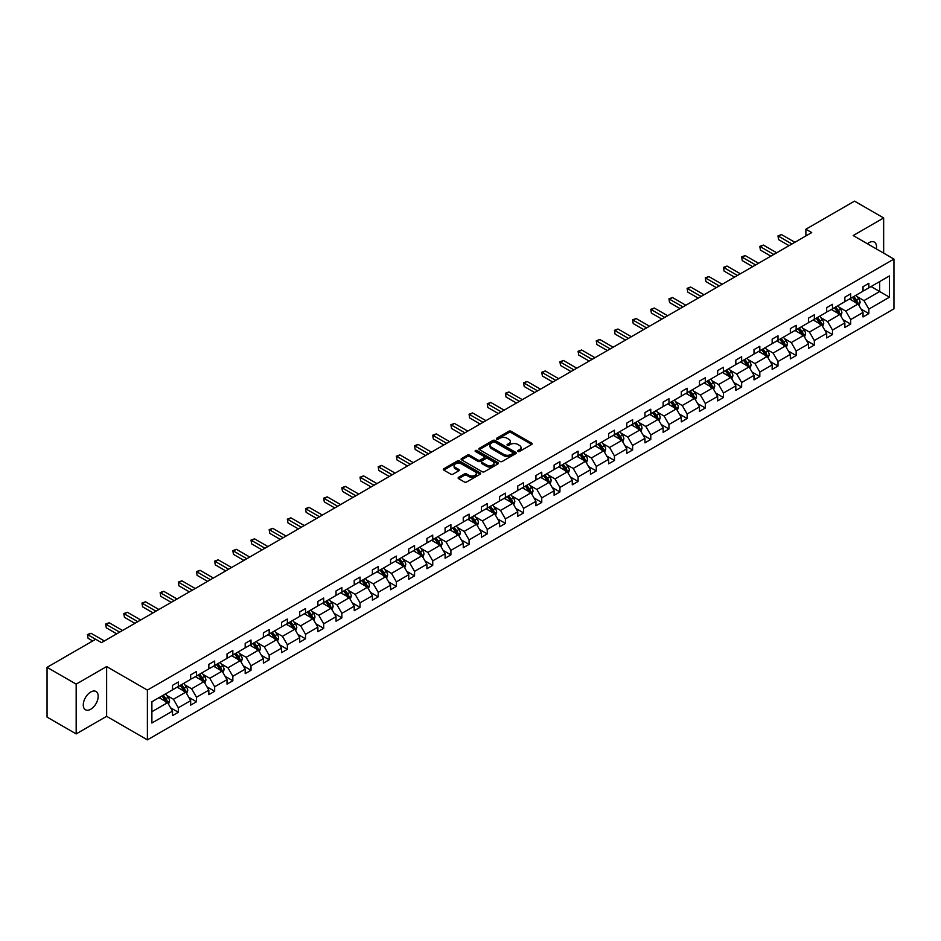 <?xml version="1.0" encoding="UTF-8"?>
<svg xmlns="http://www.w3.org/2000/svg" width="941" height="941" viewBox="0 0 941 941"><rect width="100%" height="100%" fill="white"/><g stroke="black" fill="none" stroke-linecap="round" stroke-linejoin="round"><path stroke-width="1.41" d="M517.915 451.468A1.129 0.659 0 0 0 519.514 451.468L531.665 444.458A1.611 0.929 0 0 0 532.135 443.799A1.611 0.929 0 0 0 531.665 443.14L511.081 431.249A1.611 0.929 0 0 0 508.799 431.249L496.648 438.271A1.129 0.659 0 0 0 498.248 439.188L499.824 438.283A5.176 2.988 0 0 1 507.14 438.283L508.846 439.271A5.176 2.988 0 0 1 510.363 441.388A5.176 2.988 0 0 1 508.846 443.493L507.281 444.411A1.129 0.659 0 0 0 508.881 445.328L510.457 444.423A5.176 2.988 0 0 1 517.773 444.423L519.479 445.411A5.176 2.988 0 0 1 520.996 447.528A5.176 2.988 0 0 1 519.479 449.633L517.915 450.551A1.129 0.659 0 0 0 517.915 451.468L517.915 450.551M90.736 709.232A10.539 6.081 120 0 0 97.617 699.939A10.539 6.081 120 0 0 96.006 691.482A10.539 6.081 120 0 0 90.736 692.011A10.539 6.081 120 0 0 83.843 701.304A10.539 6.081 120 0 0 85.455 709.749A10.539 6.081 120 0 0 90.736 709.232M876.353 248.918A10.539 6.081 120 0 0 874.354 242.108A10.539 6.081 120 0 0 869.084 242.637A10.539 6.081 120 0 0 867.449 243.778M458.596 477.334A1.611 0.929 0 0 0 458.126 477.993A1.611 0.929 0 0 0 458.596 478.651L464.372 481.98A1.611 0.929 0 0 0 466.665 481.98L480.157 474.193A1.611 0.929 0 0 0 480.628 473.535A1.611 0.929 0 0 0 480.157 472.876L459.573 460.996A1.611 0.929 0 0 0 457.291 460.996L443.799 468.783A1.611 0.929 0 0 0 443.317 469.441A1.611 0.929 0 0 0 443.799 470.1L450.763 474.135A1.611 0.929 0 0 0 453.056 474.135L458.832 470.794A1.611 0.929 0 0 0 459.302 470.135A1.611 0.929 0 0 0 458.832 469.477L455.373 467.477A4.329 2.494 0 0 1 454.103 465.713A4.329 2.494 0 0 1 456.773 463.407A4.329 2.494 0 0 1 461.49 463.948L475.04 471.77A4.329 2.494 0 0 1 476.299 473.535A4.329 2.494 0 0 1 473.629 475.84A4.329 2.494 0 0 1 468.924 475.299L466.665 473.993A1.611 0.929 0 0 0 464.372 473.993L458.596 477.334L458.596 478.651L464.372 475.346L464.372 473.993M106.627 666.557L76.174 684.142L47.05 667.334L47.05 717.101L76.174 733.909L106.627 716.324L147.396 739.861L147.396 690.094L106.627 666.557L106.627 716.324M883.646 253.129L883.646 217.947L853.181 235.544L893.95 259.081L147.396 690.094M883.646 217.947L854.522 201.139L805.884 229.216L805.884 235.944M47.05 667.334L95.688 639.257L101.51 642.609L811.707 232.58L805.884 229.216M499.93 461.455A1.611 0.929 0 0 0 502.223 461.455L515.715 453.668A1.611 0.929 0 0 0 516.186 453.009A1.611 0.929 0 0 0 515.715 452.35L495.131 440.459A1.611 0.929 0 0 0 492.849 440.459L479.357 448.257A1.611 0.929 0 0 0 478.875 448.916A1.611 0.929 0 0 0 479.357 449.575L499.93 461.455M475.864 451.715A1.129 0.659 0 0 1 477.005 451.88L497.907 463.937L484.439 471.723A1.611 0.929 0 0 1 482.157 471.723L461.572 459.831L461.572 458.514A1.611 0.929 0 0 0 461.102 459.173A1.611 0.929 0 0 0 461.572 459.831M461.572 458.514L467.348 455.185A1.611 0.929 0 0 1 469.63 455.185L477.981 460.008A1.611 0.929 0 0 0 480.263 460.008L484.097 457.796A1.611 0.929 0 0 0 484.568 457.126A1.611 0.929 0 0 0 484.097 456.467L475.405 451.457A1.129 0.659 0 0 1 477.005 450.527L497.93 462.607A1.611 0.929 0 0 1 498.401 463.266A1.611 0.929 0 0 1 497.93 463.925L497.93 462.607M76.174 684.142L76.174 733.909M151.889 701.763L172.509 689.859L172.509 685.354L178.331 681.99L178.331 686.495L190.67 679.367L190.67 674.862L196.504 671.498L196.504 676.003L208.843 668.875L208.843 664.37L214.666 661.005L214.666 665.51L227.016 658.382L227.016 653.877L232.839 650.513L232.839 655.018L245.189 647.89L245.189 643.385L251.012 640.021L251.012 644.526L263.362 637.398L263.362 632.893L269.185 629.529L269.185 634.034L281.535 626.906L281.535 622.401L287.358 619.037L287.358 623.554L299.709 616.414L299.709 611.909L305.531 608.556L305.531 613.062L317.882 605.933L317.882 601.417L323.704 598.064L323.704 602.569L336.043 595.441L336.043 590.936L341.877 587.572L341.877 592.077L354.216 584.949L354.216 580.444L360.038 577.08L360.038 581.585L372.389 574.457L372.389 569.952L378.211 566.588L378.211 571.093L390.562 563.965L390.562 559.46L396.384 556.096L396.384 560.601L408.735 553.473L408.735 548.968L414.558 545.604L414.558 550.109L426.908 542.981L426.908 538.475L432.731 535.111L432.731 539.616L445.081 532.488L445.081 527.983L450.904 524.619L450.904 529.124L463.254 521.996L463.254 517.491L469.077 514.127L469.077 518.632L481.416 511.504L481.416 506.999L487.25 503.635L487.25 508.14L499.589 501.012L499.589 496.507L505.411 493.143L505.411 497.648L517.762 490.52L517.762 486.015L523.584 482.651L523.584 487.156L535.935 480.028L535.935 475.523L541.757 472.159L541.757 476.675L554.108 469.547L554.108 465.03L559.93 461.678L559.93 466.183L572.281 459.055L572.281 454.55L578.103 451.186L578.103 455.691L590.454 448.563L590.454 444.058L596.276 440.694L596.276 445.199L608.627 438.071L608.627 433.566L614.449 430.202L614.449 434.707L626.788 427.579L626.788 423.074L632.623 419.71L632.623 424.215L644.961 417.086L644.961 412.581L650.784 409.217L650.784 413.722L663.134 406.594L663.134 402.089L668.957 398.725L668.957 403.23L681.308 396.102L681.308 391.597L687.13 388.233L687.13 392.738L699.481 385.61L699.481 381.105L705.303 377.741L705.303 382.246L717.654 375.118L717.654 370.613L723.476 367.249L723.476 371.754L735.827 364.626L735.827 360.121L741.649 356.757L741.649 361.262L754 354.134L754 349.629L759.822 346.264L759.822 350.77L772.161 343.641L772.161 339.136L777.995 335.772L777.995 340.289L790.334 333.149L790.334 328.644L796.157 325.292L796.157 329.797L808.507 322.669L808.507 318.152L814.33 314.8L814.33 319.305L826.68 312.177L826.68 307.672L832.503 304.308L832.503 308.813L844.853 301.685L844.853 297.18L850.676 293.815L850.676 298.321L863.026 291.192L863.026 286.687L868.849 283.323L868.849 287.828L889.468 275.925L889.468 297.18L868.849 309.083L868.849 313.588L863.026 316.952L863.026 312.447L850.676 319.575L850.676 324.08L844.853 327.444L844.853 322.928L832.503 330.068L832.503 334.573L826.68 337.925L826.68 333.42L814.33 340.548L814.33 345.065L808.507 348.417L808.507 343.912L796.157 351.04L796.157 355.545L790.334 358.909L790.334 354.404L777.995 361.532L777.995 366.037L772.161 369.401L772.161 364.896L759.822 372.024L759.822 376.529L754 379.893L754 375.388L741.649 382.517L741.649 387.022L735.827 390.386L735.827 385.881L723.476 393.009L723.476 397.514L717.654 400.878L717.654 396.373L705.303 403.501L705.303 408.006L699.481 411.37L699.481 406.865L687.13 413.993L687.13 418.498L681.308 421.862L681.308 417.357L668.957 424.485L668.957 428.99L663.134 432.354L663.134 427.849L650.784 434.977L650.784 439.482L644.961 442.846L644.961 438.341L632.623 445.469L632.623 449.974L626.788 453.339L626.788 448.833L614.449 455.962L614.449 460.467L608.627 463.831L608.627 459.314L596.276 466.454L596.276 470.959L590.454 474.311L590.454 469.806L578.103 476.934L578.103 481.451L572.281 484.803L572.281 480.298L559.93 487.426L559.93 491.931L554.108 495.295L554.108 490.79L541.757 497.918L541.757 502.423L535.935 505.788L535.935 501.282L523.584 508.411L523.584 512.916L517.762 516.28L517.762 511.775L505.411 518.903L505.411 523.408L499.589 526.772L499.589 522.267L487.25 529.395L487.25 533.9L481.416 537.264L481.416 532.759L469.077 539.887L469.077 544.392L463.254 547.756L463.254 543.251L450.904 550.379L450.904 554.884L445.081 558.248L445.081 553.743L432.731 560.871L432.731 565.376L426.908 568.74L426.908 564.235L414.558 571.363L414.558 575.868L408.735 579.233L408.735 574.728L396.384 581.856L396.384 586.361L390.562 589.725L390.562 585.22L378.211 592.348L378.211 596.853L372.389 600.217L372.389 595.712L360.038 602.84L360.038 607.345L354.216 610.709L354.216 606.192L341.877 613.32L341.877 617.837L336.043 621.189L336.043 616.684L323.704 623.812L323.704 628.317L317.882 631.682L317.882 627.177L305.531 634.305L305.531 638.81L299.709 642.174L299.709 637.669L287.358 644.797L287.358 649.302L281.535 652.666L281.535 648.161L269.185 655.289L269.185 659.794L263.362 663.158L263.362 658.653L251.012 665.781L251.012 670.286L245.189 673.65L245.189 669.145L232.839 676.273L232.839 680.778L227.016 684.142L227.016 679.637L214.666 686.765L214.666 691.27L208.843 694.634L208.843 690.129L196.504 697.257L196.504 701.763L190.67 705.127L190.67 700.622L178.331 707.75L178.331 712.255L172.509 715.619L172.509 711.114L151.889 723.017L151.889 701.763M147.396 739.861L893.95 308.848L893.95 259.081M177.167 687.165L185.789 692.141L173.438 699.269L166.698 695.375M173.438 699.269L178.331 707.75M185.789 692.141L190.67 700.622M172.509 688.777L173.438 689.318L178.331 686.495M195.34 676.673L203.95 681.649L191.611 688.777L184.859 684.895M191.611 688.777L196.504 697.257M203.95 681.649L208.843 690.129M190.67 678.296L191.611 678.826L196.504 676.003M213.501 666.181L222.123 671.156L209.784 678.296L203.033 674.403M209.784 678.296L214.666 686.765M222.123 671.156L227.016 679.637M208.843 667.804L209.784 668.333L214.666 665.51M231.674 655.689L240.296 660.676L227.945 667.804L221.206 663.911M227.945 667.804L232.839 676.273M240.296 660.676L245.189 669.145M227.016 657.312L227.945 657.841L232.839 655.018M249.847 645.208L258.469 650.184L246.119 657.312L239.379 653.419M246.119 657.312L251.012 665.781M258.469 650.184L263.362 658.653M245.189 646.82L246.119 647.349L251.012 644.526M268.02 634.716L276.642 639.692L264.292 646.82L257.552 642.926M264.292 646.82L269.185 655.289M276.642 639.692L281.535 648.161M263.362 636.328L264.292 636.869L269.185 634.034M286.193 624.224L294.815 629.2L282.465 636.328L275.725 632.434M282.465 636.328L287.358 644.797M294.815 629.2L299.709 637.669M281.535 625.836L282.465 626.377L287.358 623.554M304.366 613.732L312.988 618.707L300.638 625.836L293.898 621.942M300.638 625.836L305.531 634.305M312.988 618.707L317.882 627.177M299.709 615.343L300.638 615.885L305.531 613.062M322.54 603.24L331.15 608.215L318.811 615.343L312.071 611.45M318.811 615.343L323.704 623.812M331.15 608.215L336.043 616.684M317.882 604.851L318.811 605.392L323.704 602.569M340.713 592.748L349.323 597.723L336.984 604.851L330.232 600.958M336.984 604.851L341.877 613.32M349.323 597.723L354.216 606.192M336.043 594.359L336.984 594.9L341.877 592.077M358.874 582.256L367.496 587.231L355.157 594.359L348.405 590.466M355.157 594.359L360.038 602.84M367.496 587.231L372.389 595.712M354.216 583.867L355.157 584.408L360.038 581.585M377.047 571.763L385.669 576.739L373.318 583.867L366.578 579.974M373.318 583.867L378.211 592.348M385.669 576.739L390.562 585.22M372.389 573.375L373.318 573.916L378.211 571.093M395.22 561.271L403.842 566.247L391.491 573.375L384.751 569.481M391.491 573.375L396.384 581.856M403.842 566.247L408.735 574.728M390.562 562.883L391.491 563.424L396.384 560.601M413.393 550.779L422.015 555.755L409.664 562.883L402.924 558.989M409.664 562.883L414.558 571.363M422.015 555.755L426.908 564.235M408.735 552.391L409.664 552.932L414.558 550.109M431.566 540.287L440.188 545.262L427.837 552.391L421.098 548.509M427.837 552.391L432.731 560.871M440.188 545.262L445.081 553.743M426.908 541.91L427.837 542.439L432.731 539.616M449.739 529.795L458.361 534.77L446.01 541.91L439.271 538.017M446.01 541.91L450.904 550.379M458.361 534.77L463.254 543.251M445.081 531.418L446.01 531.947L450.904 529.124M467.912 519.303L476.522 524.29L464.184 531.418L457.444 527.525M464.184 531.418L469.077 539.887M476.522 524.29L481.416 532.759M463.254 520.926L464.184 521.455L469.077 518.632M486.085 508.822L494.695 513.798L482.357 520.926L475.605 517.032M482.357 520.926L487.25 529.395M494.695 513.798L499.589 522.267M481.416 510.434L482.357 510.963L487.25 508.14M504.247 498.33L512.869 503.306L500.53 510.434L493.778 506.54M500.53 510.434L505.411 518.903M512.869 503.306L517.762 511.775M499.589 499.942L500.53 500.483L505.411 497.648M522.42 487.838L531.042 492.813L518.691 499.942L511.951 496.048M518.691 499.942L523.584 508.411M531.042 492.813L535.935 501.282M517.762 489.449L518.691 489.99L523.584 487.156M540.593 477.346L549.215 482.321L536.864 489.449L530.124 485.556M536.864 489.449L541.757 497.918M549.215 482.321L554.108 490.79M535.935 478.957L536.864 479.498L541.757 476.675M558.766 466.854L567.388 471.829L555.037 478.957L548.297 475.064M555.037 478.957L559.93 487.426M567.388 471.829L572.281 480.298M554.108 468.465L555.037 469.006L559.93 466.183M576.939 456.361L585.561 461.337L573.21 468.465L566.47 464.572M573.21 468.465L578.103 476.934M585.561 461.337L590.454 469.806M572.281 457.973L573.21 458.514L578.103 455.691M595.112 445.869L603.734 450.845L591.383 457.973L584.643 454.08M591.383 457.973L596.276 466.454M603.734 450.845L608.627 459.314M590.454 447.481L591.383 448.022L596.276 445.199M613.285 435.377L621.895 440.353L609.556 447.481L602.816 443.587M609.556 447.481L614.449 455.962M621.895 440.353L626.788 448.833M608.627 436.989L609.556 437.53L614.449 434.707M631.458 424.885L640.068 429.861L627.729 436.989L620.978 433.095M627.729 436.989L632.623 445.469M640.068 429.861L644.961 438.341M626.788 426.496L627.729 427.038L632.623 424.215M649.619 414.393L658.241 419.368L645.891 426.496L639.151 422.603M645.891 426.496L650.784 434.977M658.241 419.368L663.134 427.849M644.961 416.004L645.891 416.545L650.784 413.722M667.792 403.901L676.414 408.876L664.064 416.004L657.324 412.123M664.064 416.004L668.957 424.485M676.414 408.876L681.308 417.357M663.134 405.512L664.064 406.053L668.957 403.23M685.965 393.409L694.587 398.384L682.237 405.524L675.497 401.631M682.237 405.524L687.13 413.993M694.587 398.384L699.481 406.865M681.308 395.032L682.237 395.561L687.13 392.738M704.139 382.916L712.76 387.904L700.41 395.032L693.67 391.138M700.41 395.032L705.303 403.501M712.76 387.904L717.654 396.373M699.481 384.54L700.41 385.069L705.303 382.246M722.312 372.436L730.934 377.412L718.583 384.54L711.843 380.646M718.583 384.54L723.476 393.009M730.934 377.412L735.827 385.881M717.654 374.048L718.583 374.577L723.476 371.754M740.485 361.944L749.107 366.919L736.756 374.048L730.016 370.154M736.756 374.048L741.649 382.517M749.107 366.919L754 375.388M735.827 363.555L736.756 364.096L741.649 361.262M758.658 351.452L767.268 356.427L754.929 363.555L748.189 359.662M754.929 363.555L759.822 372.024M767.268 356.427L772.161 364.896M754 353.063L754.929 353.604L759.822 350.77M776.819 340.96L785.441 345.935L773.102 353.063L766.35 349.17M773.102 353.063L777.995 361.532M785.441 345.935L790.334 354.404M772.161 342.571L773.102 343.112L777.995 340.289M794.992 330.467L803.614 335.443L791.263 342.571L784.523 338.678M791.263 342.571L796.157 351.04M803.614 335.443L808.507 343.912M790.334 332.079L791.263 332.62L796.157 329.797M813.165 319.975L821.787 324.951L809.436 332.079L802.697 328.186M809.436 332.079L814.33 340.548M821.787 324.951L826.68 333.42M808.507 321.587L809.436 322.128L814.33 319.305M831.338 309.483L839.96 314.459L827.61 321.587L820.87 317.693M827.61 321.587L832.503 330.068M839.96 314.459L844.853 322.928M826.68 311.095L827.61 311.636L832.503 308.813M849.511 298.991L858.133 303.967L845.783 311.095L839.043 307.201M845.783 311.095L850.676 319.575M858.133 303.967L863.026 312.447M844.853 300.602L845.783 301.144L850.676 298.321M871.06 286.546L879.682 291.522L863.956 300.602L857.216 296.709M863.956 300.602L868.849 309.083M889.468 297.18L879.682 291.522L879.682 281.571L889.468 275.925M863.026 290.11L863.956 290.651L868.849 287.828M151.889 711.714L167.616 702.633L158.994 697.657M167.616 702.633L172.509 711.114M861.097 309.119L868.849 313.588M842.924 319.599L850.676 324.08M824.763 330.091L832.503 334.573M806.59 340.583L814.33 345.065M788.417 351.075L796.157 355.545M770.244 361.567L777.995 366.037M752.071 372.06L759.822 376.529M733.898 382.552L741.649 387.022M715.725 393.044L723.476 397.514M697.552 403.536L705.303 408.006M679.39 414.028L687.13 418.498M661.217 424.52L668.957 428.99M643.044 435.013L650.784 439.482M624.871 445.505L632.623 449.974M606.698 455.985L614.449 460.467M588.525 466.477L596.276 470.959M570.352 476.969L578.103 481.451M552.191 487.462L559.93 491.931M534.018 497.954L541.757 502.423M515.844 508.446L523.584 512.916M497.671 518.938L505.411 523.408M479.498 529.43L487.25 533.9M461.325 539.922L469.077 544.392M443.152 550.414L450.904 554.884M424.979 560.907L432.731 565.376M406.818 571.399L414.558 575.868M388.645 581.891L396.384 586.361M370.472 592.371L378.211 596.853M352.299 602.863L360.038 607.345M334.126 613.356L341.877 617.837M315.953 623.848L323.704 628.317M297.779 634.34L305.531 638.81M279.606 644.832L287.358 649.302M261.445 655.324L269.185 659.794M243.272 665.816L251.012 670.286M225.099 676.308L232.839 680.778M206.926 686.801L214.666 691.27M188.753 697.293L196.504 701.763M170.58 707.785L178.331 712.255M518.362 451.633L519.479 450.986A5.176 2.988 0 0 0 520.996 448.869L520.996 447.528M510.363 441.388L510.363 442.729A5.176 2.988 0 0 1 508.846 444.846L507.728 445.493M531.665 443.14L531.665 444.458L511.081 432.601A1.611 0.929 0 0 0 508.799 432.601L497.095 439.353M515.692 453.68L495.131 441.811A1.611 0.929 0 0 0 492.849 441.811L479.369 449.586L479.357 448.257M512.857 453.468A1.129 0.659 0 0 0 512.857 452.539L494.79 442.117A1.129 0.659 0 0 0 493.19 442.117L491.531 443.07A5.176 2.988 0 0 0 490.014 445.187A5.176 2.988 0 0 0 491.531 447.293L503.882 454.421A5.176 2.988 0 0 0 511.198 454.421L512.857 453.468L512.857 454.809A1.129 0.659 0 0 0 513.186 454.35L513.186 453.009M490.014 445.187L490.014 446.528A5.176 2.988 0 0 0 491.531 448.645L491.531 447.293M512.857 454.809L511.198 455.773A5.176 2.988 0 0 1 503.882 455.773L491.531 448.645M461.596 459.855L467.348 456.526L467.348 455.185M484.568 457.126L484.568 458.479A1.611 0.929 0 0 1 484.097 459.137L480.263 461.349A1.611 0.929 0 0 1 477.981 461.349L469.63 456.526A1.611 0.929 0 0 0 467.348 456.526M486.638 465.007A4.329 2.494 0 0 0 491.355 465.548A4.329 2.494 0 0 0 494.025 463.243A4.329 2.494 0 0 0 492.755 461.466L487.991 458.714A1.611 0.929 0 0 0 485.697 458.714L481.863 460.925A1.611 0.929 0 0 0 481.392 461.584A1.611 0.929 0 0 0 481.863 462.243L486.638 465.007L486.638 466.348A4.329 2.494 0 0 0 491.355 466.889A4.329 2.494 0 0 0 494.025 464.583L494.025 463.243M481.392 461.584L481.392 462.937A1.611 0.929 0 0 0 481.863 463.595L481.863 462.243M486.638 466.348L481.863 463.595M476.299 473.535L476.299 474.876A4.329 2.494 0 0 1 473.629 477.181A4.329 2.494 0 0 1 468.924 476.64L466.665 475.346A1.611 0.929 0 0 0 464.372 475.346M454.103 465.713L454.103 467.054A4.329 2.494 0 0 0 455.373 468.818L455.373 467.477M458.808 470.806L455.373 468.818M480.157 472.876L480.157 474.193L459.573 462.337A1.611 0.929 0 0 0 457.291 462.337L443.811 470.112L443.799 468.783M859.015 305.496L860.086 302.402A4.364 2.517 -120 0 0 858.698 298.685L856.075 295.203M851.393 300.073L850.252 298.568M856.334 303.402L857.733 302.59A4.364 2.517 -120 0 0 856.486 299.967L853.863 296.474M852.769 297.109L855.651 300.955A2.223 1.282 60 0 1 856.051 301.626L857.733 302.59M852.464 297.285L855.087 300.779A4.364 2.517 60 0 1 856.169 302.837M791.969 243.978L778.607 236.262L781.524 234.58L794.874 242.296M789.052 245.66L778.607 239.626L777.972 235.897L781.524 234.58M778.607 239.626L777.972 235.897M840.842 315.988L841.913 312.894A4.364 2.517 -120 0 0 840.525 309.177L837.913 305.696M833.22 310.565L832.079 309.048M838.16 313.894L839.56 313.082A4.364 2.517 -120 0 0 838.313 310.459L835.69 306.966M834.596 307.601L837.478 311.447A2.223 1.282 60 0 1 837.878 312.118L839.56 313.082M834.302 307.778L836.914 311.271A4.364 2.517 60 0 1 837.996 313.329M822.669 326.48L823.74 323.386A4.364 2.517 -120 0 0 822.352 319.669L819.74 316.176M815.047 321.057L813.906 319.54M819.987 324.386L821.387 323.575A4.364 2.517 -120 0 0 820.14 320.952L817.517 317.458M816.423 318.093L819.305 321.928A2.223 1.282 60 0 1 819.717 322.61L821.387 323.575M816.129 318.27L818.741 321.763A4.364 2.517 60 0 1 819.823 323.822M773.796 254.47L760.434 246.754L763.351 245.072L776.713 252.788M770.879 256.152L760.434 250.118L759.799 246.389L763.351 245.072M760.434 250.118L759.799 246.389M755.623 264.962L742.261 257.246L745.178 255.564L758.54 263.28M752.718 266.644L742.261 260.61L741.626 256.881L745.178 255.564M742.261 260.61L741.626 256.881M804.496 336.972L805.578 333.879A4.364 2.517 -120 0 0 804.179 330.162L801.567 326.668M796.874 331.55L795.745 330.032M801.814 334.878L803.214 334.067A4.364 2.517 -120 0 0 801.967 331.444L799.356 327.95M798.262 328.585L801.132 332.42A2.223 1.282 60 0 1 801.544 333.102L803.214 334.067M797.956 328.762L800.568 332.244A4.364 2.517 60 0 1 801.661 334.314M737.45 275.454L724.088 267.738L727.005 266.056L740.367 273.772M734.545 277.136L724.088 271.102L723.453 267.373L727.005 266.056M724.088 271.102L723.453 267.373M786.335 347.464L787.405 344.371A4.364 2.517 -120 0 0 786.006 340.654L783.394 337.16M778.701 342.042L777.572 340.524M783.641 345.371L785.041 344.559A4.364 2.517 -120 0 0 783.794 341.936L781.183 338.442M780.089 339.078L782.959 342.912A2.223 1.282 60 0 1 783.371 343.594L785.041 344.559M779.783 339.254L782.394 342.736A4.364 2.517 60 0 1 783.488 344.806M719.277 285.946L705.926 278.23L708.832 276.548L722.194 284.264M716.372 287.628L705.926 281.594L705.279 277.866L708.832 276.548M705.926 281.594L705.279 277.866M768.162 357.956L769.232 354.863A4.364 2.517 -120 0 0 767.832 351.146L765.221 347.652M760.528 352.534L759.399 351.017M765.48 355.863L766.868 355.051A4.364 2.517 -120 0 0 765.621 352.428L763.01 348.935M761.916 349.57L764.798 353.404A2.223 1.282 60 0 1 765.198 354.087L766.868 355.051M761.61 349.746L764.221 353.228A4.364 2.517 60 0 1 765.315 355.298M701.116 296.439L687.753 288.722L690.659 287.04L704.021 294.756M698.198 298.121L687.753 292.086L687.106 288.358L690.659 287.04M687.753 292.086L687.106 288.358M749.989 368.449L751.059 365.355A4.364 2.517 -120 0 0 749.659 361.638L747.048 358.145M742.355 363.026L741.226 361.509M747.307 366.343L748.707 365.543A4.364 2.517 -120 0 0 747.448 362.92L744.837 359.427M743.743 360.062L746.625 363.896A2.223 1.282 60 0 1 747.025 364.579L748.707 365.543M743.437 360.227L746.048 363.72A4.364 2.517 60 0 1 747.142 365.778M682.943 306.931L669.58 299.214L672.486 297.532L685.848 305.249M680.025 308.613L669.58 302.579L668.933 298.838L672.486 297.532M669.58 302.579L668.933 298.838M731.816 378.941L732.886 375.847A4.364 2.517 -120 0 0 731.498 372.13L728.875 368.637M724.194 373.518L723.053 372.001M729.134 376.835L730.534 376.035A4.364 2.517 -120 0 0 729.275 373.412L726.664 369.919M725.57 370.542L728.452 374.389A2.223 1.282 60 0 1 728.852 375.059L730.534 376.035M725.264 370.719L727.887 374.212A4.364 2.517 60 0 1 728.969 376.271M664.769 317.423L651.407 309.707L654.313 308.025L667.675 315.741M661.852 319.105L651.407 313.071L650.76 309.33L654.313 308.025M651.407 313.071L650.76 309.33M713.643 389.433L714.713 386.339A4.364 2.517 -120 0 0 713.325 382.622L710.702 379.129M706.021 384.01L704.88 382.493M710.961 387.327L712.361 386.528A4.364 2.517 -120 0 0 711.114 383.893L708.491 380.411M707.397 381.034L710.279 384.881A2.223 1.282 60 0 1 710.678 385.551L712.361 386.528M707.091 381.211L709.714 384.704A4.364 2.517 60 0 1 710.796 386.763M646.596 327.915L633.234 320.199L636.151 318.517L649.502 326.233M643.679 329.585L633.234 323.563L632.599 319.822L636.151 318.517M633.234 323.563L632.599 319.822M695.47 399.925L696.54 396.831A4.364 2.517 -120 0 0 695.152 393.115L692.541 389.621M687.847 394.502L686.707 392.985M692.788 397.82L694.187 397.02A4.364 2.517 -120 0 0 692.941 394.385L690.318 390.903M689.224 391.527L692.106 395.373A2.223 1.282 60 0 1 692.505 396.043L694.187 397.02M688.93 391.703L691.541 395.196A4.364 2.517 60 0 1 692.623 397.255M628.423 338.395L615.061 330.691L617.978 329.009L631.34 336.725M625.506 340.077L615.061 334.055L614.426 330.315L617.978 329.009M615.061 334.055L614.426 330.315M677.297 410.417L678.367 407.324A4.364 2.517 -120 0 0 676.979 403.607L674.368 400.113M669.674 404.983L668.533 403.477M674.615 408.312L676.014 407.512A4.364 2.517 -120 0 0 674.768 404.877L672.145 401.395M671.062 402.019L673.932 405.865A2.223 1.282 60 0 1 674.344 406.536L676.014 407.512M670.757 402.195L673.368 405.689A4.364 2.517 60 0 1 674.45 407.747M610.25 348.888L596.888 341.183L599.805 339.501L613.167 347.205M607.345 350.57L596.888 344.535L596.253 340.807L599.805 339.501M596.888 344.535L596.253 340.807M659.123 420.909L660.206 417.816A4.364 2.517 -120 0 0 658.806 414.099L656.195 410.605M651.501 415.475L650.372 413.969M656.442 418.804L657.841 417.992A4.364 2.517 -120 0 0 656.595 415.369L653.983 411.876M652.889 412.511L655.759 416.357A2.223 1.282 60 0 1 656.171 417.028L657.841 417.992M652.583 412.687L655.195 416.181A4.364 2.517 60 0 1 656.289 418.239M592.077 359.38L578.715 351.675L581.632 349.993L594.994 357.698M589.172 361.062L578.715 355.028L578.08 351.299L581.632 349.993M578.715 355.028L578.08 351.299M640.962 431.401L642.033 428.308A4.364 2.517 -120 0 0 640.633 424.591L638.022 421.098M633.328 425.967L632.199 424.462M638.269 429.296L639.668 428.484A4.364 2.517 -120 0 0 638.421 425.861L635.81 422.368M634.716 423.003L637.586 426.849A2.223 1.282 60 0 1 637.998 427.52L639.668 428.484M634.41 423.179L637.022 426.673A4.364 2.517 60 0 1 638.116 428.731M573.904 369.872L560.554 362.156L563.459 360.474L576.821 368.19M570.999 371.554L560.554 365.52L559.907 361.791L563.459 360.474M560.554 365.52L559.907 361.791M622.789 441.894L623.859 438.788A4.364 2.517 -120 0 0 622.46 435.071L619.848 431.59M615.155 436.459L614.026 434.954M620.107 439.788L621.495 438.976A4.364 2.517 -120 0 0 620.248 436.353L617.637 432.86M616.543 433.495L619.425 437.342A2.223 1.282 60 0 1 619.825 438.012L621.495 438.976M616.237 433.672L618.849 437.165A4.364 2.517 60 0 1 619.943 439.224M555.743 380.364L542.381 372.648L545.286 370.966L558.648 378.682M552.826 382.046L542.381 376.012L541.734 372.283L545.286 370.966M542.381 376.012L541.734 372.283M604.616 452.374L605.686 449.28A4.364 2.517 -120 0 0 604.287 445.564L601.675 442.082M596.982 446.951L595.853 445.434M601.934 450.28L603.334 449.469A4.364 2.517 -120 0 0 602.075 446.846L599.464 443.352M598.37 443.987L601.252 447.834A2.223 1.282 60 0 1 601.652 448.504L603.334 449.469M598.064 444.164L600.676 447.657A4.364 2.517 60 0 1 601.769 449.716M537.57 390.856L524.208 383.14L527.113 381.458L540.475 389.174M534.653 392.538L524.208 386.504L523.561 382.775L527.113 381.458M524.208 386.504L523.561 382.775M586.443 462.866L587.513 459.773A4.364 2.517 -120 0 0 586.125 456.056L583.502 452.574M578.821 457.444L577.68 455.926M583.761 460.772L585.161 459.961A4.364 2.517 -120 0 0 583.902 457.338L581.291 453.844M580.197 454.479L583.079 458.314A2.223 1.282 60 0 1 583.479 458.996L585.161 459.961M579.891 454.656L582.514 458.149A4.364 2.517 60 0 1 583.596 460.208M519.397 401.348L506.035 393.632L508.94 391.95L522.302 399.666M516.48 403.03L506.035 396.996L505.388 393.267L508.94 391.95M506.035 396.996L505.388 393.267M568.27 473.358L569.34 470.265A4.364 2.517 -120 0 0 567.952 466.548L565.329 463.054M560.648 467.936L559.507 466.418M565.588 471.265L566.988 470.453A4.364 2.517 -120 0 0 565.741 467.83L563.118 464.336M562.024 464.972L564.906 468.806A2.223 1.282 60 0 1 565.306 469.488L566.988 470.453M561.718 465.148L564.341 468.63A4.364 2.517 60 0 1 565.423 470.7M501.224 411.84L487.861 404.124L490.779 402.442L504.129 410.158M498.307 413.522L487.861 407.488L487.226 403.76L490.779 402.442M487.861 407.488L487.226 403.76M550.097 483.85L551.167 480.757A4.364 2.517 -120 0 0 549.779 477.04L547.168 473.546M542.475 478.428L541.334 476.911M547.415 481.757L548.815 480.945A4.364 2.517 -120 0 0 547.568 478.322L544.945 474.829M543.851 475.464L546.733 479.298A2.223 1.282 60 0 1 547.133 479.981L548.815 480.945M543.557 475.64L546.168 479.122A4.364 2.517 60 0 1 547.25 481.192M483.051 422.333L469.688 414.616L472.605 412.934L485.968 420.651M480.133 424.015L469.688 417.98L469.053 414.252L472.605 412.934M469.688 417.98L469.053 414.252M531.924 494.343L532.994 491.249A4.364 2.517 -120 0 0 531.606 487.532L528.995 484.039M524.302 488.92L523.172 487.403M529.242 492.249L530.642 491.437A4.364 2.517 -120 0 0 529.395 488.814L526.784 485.321M525.69 485.956L528.56 489.791A2.223 1.282 60 0 1 528.971 490.473L530.642 491.437M525.384 486.132L527.995 489.614A4.364 2.517 60 0 1 529.077 491.684M464.878 432.825L451.515 425.109L454.432 423.426L467.795 431.143M461.972 434.507L451.515 428.473L450.88 424.744L454.432 423.426M451.515 428.473L450.88 424.744M513.751 504.835L514.833 501.741A4.364 2.517 -120 0 0 513.433 498.024L510.822 494.531M506.129 499.412L504.999 497.895M511.069 502.729L512.469 501.929A4.364 2.517 -120 0 0 511.222 499.306L508.611 495.813M507.517 496.448L510.387 500.283A2.223 1.282 60 0 1 510.798 500.965L512.469 501.929M507.211 496.613L509.822 500.106A4.364 2.517 60 0 1 510.916 502.176M446.704 443.317L433.342 435.601L436.259 433.919L449.622 441.635M443.799 444.999L433.342 438.965L432.707 435.224L436.259 433.919M433.342 438.965L432.707 435.224M495.589 515.327L496.66 512.233A4.364 2.517 -120 0 0 495.26 508.516L492.649 505.023M487.956 509.904L486.826 508.387M494.06 513.421L494.296 512.422A4.364 2.517 -120 0 0 493.049 509.799L490.437 506.305M489.344 506.928L492.214 510.775A2.223 1.282 60 0 1 492.625 511.457L494.296 512.422M489.038 507.105L491.649 510.598A4.364 2.517 60 0 1 492.743 512.657M428.531 453.809L415.181 446.093L418.086 444.411L431.449 452.127M425.626 455.491L415.181 449.457L414.534 445.716L418.086 444.411M415.181 449.457L414.534 445.716M477.416 525.819L478.487 522.726A4.364 2.517 -120 0 0 477.087 519.009L474.476 515.515M469.782 520.397L468.653 518.879M474.735 523.714L476.122 522.914A4.364 2.517 -120 0 0 474.876 520.279L472.264 516.797M471.17 517.421L474.052 521.267A2.223 1.282 60 0 1 474.452 521.937L476.122 522.914M470.865 517.597L473.476 521.091A4.364 2.517 60 0 1 474.57 523.149M410.37 464.301L397.008 456.585L399.913 454.903L413.275 462.619M407.453 465.971L397.008 459.949L396.361 456.209L399.913 454.903M397.008 459.949L396.361 456.209M459.243 536.311L460.314 533.218A4.364 2.517 -120 0 0 458.926 529.501L456.303 526.007M451.609 530.889L450.48 529.371M456.561 534.206L457.961 533.406A4.364 2.517 -120 0 0 456.703 530.771L454.091 527.289M452.997 527.913L455.879 531.759A2.223 1.282 60 0 1 456.279 532.43L457.961 533.406M452.692 528.089L455.315 531.583A4.364 2.517 60 0 1 456.397 533.641M392.197 474.782L378.835 467.077L381.74 465.395L395.102 473.111M389.28 476.464L378.835 470.441L378.188 466.701L381.74 465.395M378.835 470.441L378.188 466.701M441.07 546.803L442.141 543.71A4.364 2.517 -120 0 0 440.753 539.993L438.13 536.499M433.448 541.369L432.307 539.863M438.388 544.698L439.788 543.898A4.364 2.517 -120 0 0 438.53 541.263L435.918 537.782M434.824 538.405L437.706 542.251A2.223 1.282 60 0 1 438.106 542.922L439.788 543.898M434.519 538.581L437.142 542.075A4.364 2.517 60 0 1 438.224 544.133M374.024 485.274L360.662 477.569L363.579 475.887L376.929 483.592M371.107 486.956L360.662 480.922L360.015 477.193L363.579 475.887M360.662 480.922L360.015 477.193M422.897 557.295L423.968 554.202A4.364 2.517 -120 0 0 422.58 550.485L419.957 546.992M415.275 551.861L414.134 550.356M420.215 555.19L421.615 554.378A4.364 2.517 -120 0 0 420.368 551.755L417.745 548.262M416.651 548.897L419.533 552.743A2.223 1.282 60 0 1 419.933 553.414L421.615 554.378M416.345 549.073L418.968 552.567A4.364 2.517 60 0 1 420.051 554.625M355.851 495.766L342.489 488.061L345.406 486.379L358.768 494.084M352.934 497.448L342.489 491.414L341.854 487.685L345.406 486.379M342.489 491.414L341.854 487.685M404.724 567.788L405.794 564.694A4.364 2.517 -120 0 0 404.407 560.977L401.795 557.484M397.102 562.353L395.961 560.848M402.042 565.682L403.442 564.871A4.364 2.517 -120 0 0 402.195 562.248L399.572 558.754M398.478 559.389L401.36 563.236A2.223 1.282 60 0 1 401.76 563.906L403.442 564.871M398.184 559.566L400.795 563.059A4.364 2.517 60 0 1 401.878 565.118M337.678 506.258L324.316 498.542L327.233 496.872L340.595 504.576M334.761 507.94L324.316 501.906L323.68 498.177L327.233 496.872M324.316 501.906L323.68 498.177M386.551 578.28L387.621 575.186A4.364 2.517 -120 0 0 386.233 571.458L383.622 567.976M378.929 572.846L377.8 571.34M383.869 576.174L385.269 575.363A4.364 2.517 -120 0 0 384.022 572.74L381.411 569.246M380.317 569.881L383.187 573.728A2.223 1.282 60 0 1 383.599 574.398L385.269 575.363M380.011 570.058L382.622 573.551A4.364 2.517 60 0 1 383.705 575.61M319.505 516.75L306.143 509.034L309.06 507.352L322.422 515.068M316.599 518.432L306.143 512.398L305.507 508.669L309.06 507.352M306.143 512.398L305.507 508.669M368.39 588.76L369.46 585.667A4.364 2.517 -120 0 0 368.06 581.95L365.449 578.468M360.756 583.338L359.627 581.82M365.696 586.666L367.096 585.855A4.364 2.517 -120 0 0 365.849 583.232L363.238 579.738M362.144 580.374L365.014 584.22A2.223 1.282 60 0 1 365.426 584.89L367.096 585.855M361.838 580.55L364.449 584.043A4.364 2.517 60 0 1 365.543 586.102M301.332 527.242L287.97 519.526L290.887 517.844L304.249 525.56M298.426 528.924L287.97 522.89L287.334 519.161L290.887 517.844M287.97 522.89L287.334 519.161M350.217 599.252L351.287 596.159A4.364 2.517 -120 0 0 349.887 592.442L347.276 588.96M342.583 593.83L341.454 592.312M347.535 597.159L348.923 596.347A4.364 2.517 -120 0 0 347.676 593.724L345.065 590.23M343.971 590.866L346.841 594.7A2.223 1.282 60 0 1 347.253 595.382L348.923 596.347M343.665 591.042L346.276 594.536A4.364 2.517 60 0 1 347.37 596.594M283.159 537.734L269.808 530.018L272.714 528.336L286.076 536.052M280.253 539.416L269.808 533.382L269.161 529.654L272.714 528.336M269.808 533.382L269.161 529.654M332.044 609.744L333.114 606.651A4.364 2.517 -120 0 0 331.714 602.934L329.103 599.441M324.41 604.322L323.281 602.805M329.362 607.651L330.75 606.839A4.364 2.517 -120 0 0 329.503 604.216L326.892 600.723M325.798 601.358L328.68 605.192A2.223 1.282 60 0 1 329.079 605.875L330.75 606.839M325.492 601.534L328.103 605.016A4.364 2.517 60 0 1 329.197 607.086M264.997 548.227L251.635 540.51L254.541 538.828L267.903 546.545M262.08 549.909L251.635 543.874L250.988 540.146L254.541 538.828M251.635 543.874L250.988 540.146M313.871 620.237L314.941 617.143A4.364 2.517 -120 0 0 313.553 613.426L310.93 609.933M306.237 614.814L305.107 613.297M311.189 618.143L312.588 617.331A4.364 2.517 -120 0 0 311.33 614.708L308.719 611.215M307.625 611.85L310.506 615.685A2.223 1.282 60 0 1 310.906 616.367L312.588 617.331M307.319 612.026L309.942 615.508A4.364 2.517 60 0 1 311.024 617.578M246.824 558.719L233.462 551.003L236.367 549.321L249.73 557.037M243.907 560.401L233.462 554.367L232.815 550.638L236.367 549.321M233.462 554.367L232.815 550.638M295.697 630.729L296.768 627.635A4.364 2.517 -120 0 0 295.38 623.918L292.757 620.425M288.075 625.306L286.934 623.789M293.016 628.635L294.415 627.823A4.364 2.517 -120 0 0 293.157 625.2L290.546 621.707M289.452 622.342L292.333 626.177A2.223 1.282 60 0 1 292.733 626.859L294.415 627.823M289.146 622.519L291.769 626A4.364 2.517 60 0 1 292.851 628.07M228.651 569.211L215.289 561.495L218.206 559.813L231.557 567.529M225.734 570.893L215.289 564.859L214.642 561.13L218.206 559.813M215.289 564.859L214.642 561.13M277.524 641.221L278.595 638.127A4.364 2.517 -120 0 0 277.207 634.41L274.584 630.917M269.902 635.798L268.761 634.281M274.843 639.115L276.242 638.316A4.364 2.517 -120 0 0 274.995 635.693L272.372 632.199M271.279 632.834L274.16 636.669A2.223 1.282 60 0 1 274.56 637.351L276.242 638.316M270.973 632.999L273.596 636.492A4.364 2.517 60 0 1 274.678 638.563M210.478 579.703L197.116 571.987L200.033 570.305L213.395 578.021M207.561 581.385L197.116 575.351L196.481 571.61L200.033 570.305M197.116 575.351L196.481 571.61M259.351 651.713L260.422 648.62A4.364 2.517 -120 0 0 259.034 644.903L256.423 641.409M251.729 646.291L250.588 644.773M256.67 649.608L258.069 648.808A4.364 2.517 -120 0 0 256.822 646.185L254.199 642.691M253.105 643.315L255.987 647.161A2.223 1.282 60 0 1 256.387 647.843L258.069 648.808M252.811 643.491L255.423 646.985A4.364 2.517 60 0 1 256.505 649.043M192.305 590.195L178.943 582.479L181.86 580.797L195.222 588.513M189.388 591.877L178.943 585.843L178.308 582.103L181.86 580.797M178.943 585.843L178.308 582.103M241.178 662.205L242.249 659.112A4.364 2.517 -120 0 0 240.861 655.395L238.249 651.901M233.556 656.783L232.427 655.265M238.496 660.1L239.896 659.3A4.364 2.517 -120 0 0 238.649 656.677L236.038 653.183M234.944 653.807L237.814 657.653A2.223 1.282 60 0 1 238.226 658.324L239.896 659.3M234.638 653.983L237.25 657.477A4.364 2.517 60 0 1 238.344 659.535M174.132 600.687L160.77 592.971L163.687 591.289L177.049 599.005M171.227 602.358L160.77 596.335L160.135 592.595L163.687 591.289M160.77 596.335L160.135 592.595M223.017 672.697L224.087 669.604A4.364 2.517 -120 0 0 222.688 665.887L220.076 662.393M215.383 667.275L214.254 665.758M220.323 670.592L221.723 669.792A4.364 2.517 -120 0 0 220.476 667.157L217.865 663.676M216.771 664.299L219.641 668.145A2.223 1.282 60 0 1 220.053 668.816L221.723 669.792M216.465 664.475L219.077 667.969A4.364 2.517 60 0 1 220.17 670.027M155.959 611.168L142.597 603.463L145.514 601.781L158.876 609.497M153.054 612.85L142.597 606.827L141.962 603.087L145.514 601.781M142.597 606.827L141.962 603.087M204.844 683.19L205.914 680.096A4.364 2.517 -120 0 0 204.515 676.379L201.903 672.886M197.21 677.755L196.081 676.25M202.162 681.084L203.55 680.284A4.364 2.517 -120 0 0 202.303 677.649L199.692 674.168M198.598 674.791L201.48 678.637A2.223 1.282 60 0 1 201.88 679.308L203.55 680.284M198.292 674.968L200.904 678.461A4.364 2.517 60 0 1 201.997 680.519M137.786 621.66L124.435 613.955L127.341 612.273L140.703 619.978M134.881 623.342L124.435 617.308L123.789 613.579L127.341 612.273M124.435 617.308L123.789 613.579M186.671 693.682L187.741 690.588A4.364 2.517 -120 0 0 186.342 686.871L183.73 683.378M179.037 688.247L177.908 686.742M183.989 691.576L185.377 690.765A4.364 2.517 -120 0 0 184.13 688.142L181.519 684.648M180.425 685.283L183.307 689.13A2.223 1.282 60 0 1 183.707 689.8L185.377 690.765M180.119 685.46L182.73 688.953A4.364 2.517 60 0 1 183.824 691.012M119.625 632.152L106.262 624.448L109.168 622.766L122.53 630.47M116.708 633.834L106.262 627.8L105.615 624.071L109.168 622.766M106.262 627.8L105.615 624.071M168.498 704.174L169.568 701.08A4.364 2.517 -120 0 0 168.18 697.363L165.557 693.87M160.864 698.74L159.735 697.234M165.816 702.068L167.216 701.257A4.364 2.517 -120 0 0 165.957 698.634L163.346 695.14M162.252 695.775L165.134 699.622A2.223 1.282 60 0 1 165.534 700.292L167.216 701.257M161.946 695.952L164.569 699.445A4.364 2.517 60 0 1 165.651 701.504M95.629 639.28L88.089 634.928L90.995 633.258L104.357 640.962M92.712 640.962L88.089 638.292L87.442 634.563L90.995 633.258M88.089 638.292L87.442 634.563M519.479 450.986L519.479 449.633M507.281 445.328L507.281 444.411M508.846 444.846L508.846 443.493M496.648 439.188L496.648 438.271M508.799 432.601L508.799 431.249M511.081 432.601L511.081 431.249M492.849 441.811L492.849 440.459M495.131 441.811L495.131 440.459M515.715 453.668L515.715 452.35M503.882 455.773L503.882 454.421M511.198 455.773L511.198 454.421M469.63 456.526L469.63 455.185M477.981 461.349L477.981 460.008M480.263 461.349L480.263 460.008M484.097 459.137L484.097 457.796M477.005 451.88L477.005 450.527M466.665 475.346L466.665 473.993M468.924 476.64L468.924 475.299M458.832 470.794L458.832 469.477M457.291 462.337L457.291 460.996M459.573 462.337L459.573 460.996M857.816 303.79L860.062 302.496M856.486 299.967L858.698 298.685M853.84 301.496L855.087 300.779M839.643 314.282L841.889 312.988M838.313 310.459L840.525 309.177M835.667 311.989L836.914 311.271M821.469 324.774L823.716 323.469M820.14 320.952L822.352 319.669M817.494 322.469L818.741 321.763M803.296 335.255L805.543 333.961M801.967 331.444L804.179 330.162M799.332 332.961L800.568 332.244M785.135 345.747L787.37 344.453M783.794 341.936L786.006 340.654M781.159 343.453L782.394 342.736M766.962 356.239L769.197 354.945M765.621 352.428L767.832 351.146M762.986 353.945L764.221 353.228M748.789 366.731L751.024 365.437M747.448 362.92L749.659 361.638M744.813 364.438L746.048 363.72M730.616 377.223L732.863 375.93M729.275 373.412L731.498 372.13M726.64 374.93L727.887 374.212M712.443 387.716L714.69 386.422M711.114 383.893L713.325 382.622M708.467 385.422L709.714 384.704M694.27 398.208L696.516 396.914M692.941 394.385L695.152 393.115M690.294 395.914L691.541 395.196M676.097 408.7L678.343 407.406M674.768 404.877L676.979 403.607M672.121 406.406L673.368 405.689M657.924 419.192L660.17 417.898M656.595 415.369L658.806 414.099M653.96 416.898L655.195 416.181M639.762 429.684L641.997 428.39M638.421 425.861L640.633 424.591M635.787 427.39L637.022 426.673M621.589 440.176L623.824 438.882M620.248 436.353L622.46 435.071M617.614 437.883L618.849 437.165M603.416 450.668L605.651 449.375M602.075 446.846L604.287 445.564M599.441 448.375L600.676 447.657M585.243 461.161L587.49 459.867M583.902 457.338L586.125 456.056M581.267 458.855L582.514 458.149M567.07 471.641L569.317 470.347M565.741 467.83L567.952 466.548M563.094 469.347L564.341 468.63M548.897 482.133L551.144 480.839M547.568 478.322L549.779 477.04M544.921 479.839L546.168 479.122M530.724 492.625L532.971 491.331M529.395 488.814L531.606 487.532M526.748 490.332L527.995 489.614M512.551 503.117L514.798 501.824M511.222 499.306L513.433 498.024M508.587 500.824L509.822 500.106M494.39 513.61L496.625 512.316M493.049 509.799L495.26 508.516M490.414 511.316L491.649 510.598M476.217 524.102L478.451 522.808M474.876 520.279L477.087 519.009M472.241 521.808L473.476 521.091M458.044 534.594L460.29 533.3M456.703 530.771L458.926 529.501M454.068 532.3L455.315 531.583M439.87 545.086L442.117 543.792M438.53 541.263L440.753 539.993M435.895 542.792L437.142 542.075M421.697 555.578L423.944 554.284M420.368 551.755L422.58 550.485M417.722 553.284L418.968 552.567M403.524 566.07L405.771 564.776M402.195 562.248L404.407 560.977M399.549 563.777L400.795 563.059M385.351 576.562L387.598 575.269M384.022 572.74L386.233 571.458M381.376 574.269L382.622 573.551M367.19 587.055L369.425 585.761M365.849 583.232L368.06 581.95M363.214 584.761L364.449 584.043M349.017 597.547L351.252 596.253M347.676 593.724L349.887 592.442M345.041 595.241L346.276 594.536M330.844 608.039L333.079 606.733M329.503 604.216L331.714 602.934M326.868 605.733L328.103 605.016M312.671 618.519L314.917 617.225M311.33 614.708L313.553 613.426M308.695 616.226L309.942 615.508M294.498 629.011L296.744 627.718M293.157 625.2L295.38 623.918M290.522 626.718L291.769 626M276.325 639.504L278.571 638.21M274.995 635.693L277.207 634.41M272.349 637.21L273.596 636.492M258.152 649.996L260.398 648.702M256.822 646.185L259.034 644.903M254.176 647.702L255.423 646.985M239.979 660.488L242.225 659.194M238.649 656.677L240.861 655.395M236.003 658.194L237.25 657.477M221.817 670.98L224.052 669.686M220.476 667.157L222.688 665.887M217.841 668.686L219.077 667.969M203.644 681.472L205.879 680.178M202.303 677.649L204.515 676.379M199.668 679.179L200.904 678.461M185.471 691.964L187.706 690.67M184.13 688.142L186.342 686.871M181.495 689.671L182.73 688.953M167.298 702.457L169.545 701.163M165.957 698.634L168.18 697.363M163.322 700.163L164.569 699.445"/></g></svg>
